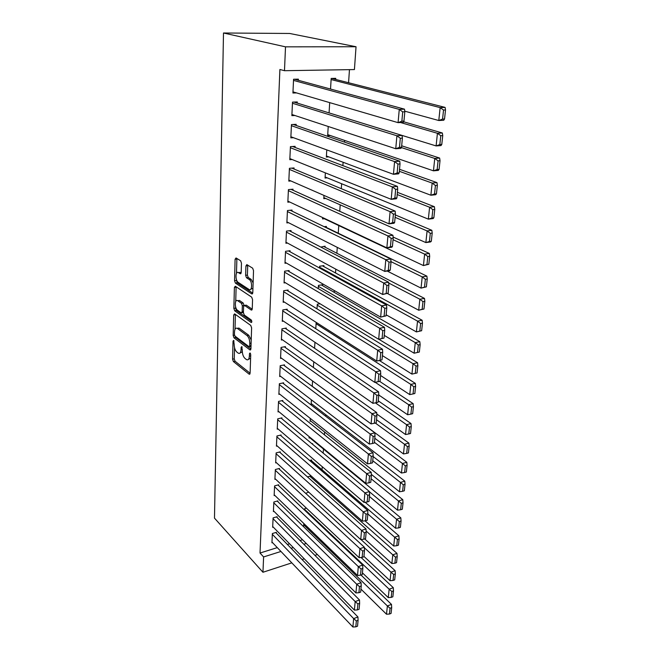 <?xml version="1.0" encoding="UTF-8"?>
<svg xmlns="http://www.w3.org/2000/svg" width="660" height="660" viewBox="0 0 660 660"><rect width="100%" height="100%" fill="white"/><g stroke="black" fill="none" stroke-linecap="round" stroke-linejoin="round"><path stroke-width="0.99" d="M233.657 340.403L233.029 341.146L232.567 359.164L233.376 361.531L249.241 374.236L250.107 373.172L250.726 354.7L250.074 352.951L249.447 353.727L249.373 356.128C249.117 359.18 248.185 360.343 246.551 359.626L244.967 358.405C243.251 356.73 242.36 354.148 242.286 350.674L241.774 346.607L241.123 347.341L241.048 349.717C240.817 352.737 239.91 353.9 238.326 353.207L236.791 352.027C235.125 350.394 234.25 347.853 234.168 344.421L233.657 340.403M241.461 263.183L240.644 260.791L236.041 257.961L235.1 259.248L234.556 280.714L235.389 283.09L251.79 293.923L252.788 292.693L253.523 270.641L252.681 268.199L246.906 264.643L245.924 265.939L245.636 275.327L246.477 277.745L249.389 279.601C252.565 281.572 252.153 291.786 249.001 289.451L238.169 282.348C235.117 280.508 235.405 270.451 238.458 272.629L240.24 273.76L241.197 272.506L241.461 263.183M284.485 70.703L285.508 46.843L356.037 46.753L354.428 69.564L284.485 70.703L279.898 69.498L260.024 553.03L263.612 556.941L280.954 551.463M285.508 46.843L223.492 33L214.483 518.125L262.952 572.261L263.612 556.941M234.605 313.855L233.689 314.985L233.17 335.445L233.986 337.813L250.008 349.965L250.915 348.859L251.617 327.871L250.75 325.413L234.605 313.855M233.854 308.401L234.391 287.447L235.315 286.242L251.691 297.149L252.557 299.615L252.252 308.863L251.27 310.06L244.538 305.423L243.589 306.603L243.416 312.609L244.266 315.034L251.221 319.943C252.021 321.346 251.996 322.187 251.155 322.476L234.688 310.777L233.854 308.401L235.562 308.129L235.595 306.793M356.037 46.753L289.682 33.47L223.492 33M297.206 103.075L297.264 101.945L292.504 102.118L291.868 115.64L294.913 115.508M441.787 144.433L442.744 135.581L440.781 135.704L439.824 144.573L441.787 144.433L440.979 145.588L436.095 145.926L329.068 112.893L329.695 102.63M295.053 147.427L295.111 146.338L290.425 146.636L289.814 159.687L292.141 159.522M326.783 149.902L326.345 157.055L328.762 156.882M292.974 190.237L293.024 189.189L288.42 189.601L287.834 202.199L289.707 202.018M323.986 195.418L323.788 198.66L325.735 198.462M290.969 231.586L291.019 230.563L286.481 231.091L285.92 243.268L287.471 243.07M326.312 227.436L326.378 226.438L324.167 226.702M289.03 271.532L289.072 270.55L284.617 271.186L284.064 282.95L285.392 282.752M323.837 266.582L323.895 265.625L319.63 266.227L319.514 268.018M287.149 310.159L287.199 309.21L282.802 309.936L282.274 321.313L283.429 321.115M317.006 308.855L317.287 304.227L320.067 303.765M285.334 347.531L285.384 346.615L281.053 347.432L280.541 358.438L281.556 358.24M314.581 348.282L314.952 342.26M283.577 383.707L283.627 382.816L279.361 383.716L278.866 394.375L279.774 394.177M312.229 386.38L312.568 380.977M281.878 418.737L281.919 417.871L277.72 418.852L277.241 429.173L278.058 428.983M310.266 418.399L310.084 421.319L310.934 421.113M280.228 452.678L280.269 451.844L276.136 452.892L275.665 462.899L276.408 462.709M312.576 444.271L312.617 443.635L311.998 443.792M278.635 485.587L278.668 484.77L274.593 485.892L274.139 495.594L274.816 495.404M310.513 476.834L310.563 476.033L307.445 476.883M277.084 517.498L277.117 516.714L273.1 517.894L272.662 527.307L273.281 527.117M304.615 510.155L304.714 508.612L306.388 508.117M260.024 553.03L277.299 547.627M287.389 544.467L289.575 543.782M300.069 540.499L302.519 539.731M320.917 486.04L321.016 484.638M322.039 469.78L322.245 466.711M323.177 453.082L323.458 449.039M324.431 434.816L324.621 432.036M325.702 416.237L325.809 414.76M334.199 292.347L334.323 290.54M335.527 272.968L335.783 269.156M336.872 253.258L337.276 247.376M338.25 233.219L338.77 225.572M339.751 211.315L340.197 204.839M341.302 188.686L341.641 183.736M342.878 165.635L343.109 162.269M344.495 142.131L344.611 140.415M348.562 82.739L349.462 69.647M303.592 526.721L303.765 524.015L304.227 523.875M276.325 533.098L276.358 532.323L272.374 533.536L271.936 542.801L272.53 542.619M305.654 493.325L308.674 492.121M277.852 501.658L277.893 500.866L273.842 502.012L273.397 511.566L274.04 511.385M311.536 460.762L311.586 459.954L309.655 460.465M279.427 469.26L279.469 468.435L275.36 469.516L274.898 479.374L275.599 479.185M309.136 436.639L309.053 438.026L309.862 437.827M281.045 435.839L281.086 434.989L276.92 436.004L276.449 446.168L277.225 445.978M311.404 399.844L311.124 404.349L312.023 404.143M282.719 401.362L282.769 400.48L278.536 401.42L278.05 411.914L278.908 411.716M313.393 367.496L313.748 361.787M284.452 365.764L284.493 364.856L280.203 365.714L279.7 376.546L280.657 376.349M315.777 328.738L316.148 322.773L316.635 322.682M286.234 329.002L286.283 328.07L281.919 328.837L281.399 340.032L282.48 339.834M322.625 285.681L322.682 284.732L318.45 285.384L318.252 288.618M288.082 291.01L288.131 290.045L283.701 290.722L283.165 302.288L284.394 302.09M325.066 247.17L325.124 246.196L320.81 247.054M289.988 251.724L290.037 250.726L285.541 251.311L284.98 263.274L286.415 263.076M322.625 217.552L322.534 218.93L324.308 218.732M291.967 211.093L292.017 210.053L287.447 210.532L286.869 222.915L288.568 222.725M325.372 172.87L325.058 178.035L327.212 177.853M294.005 169.026L294.055 167.953L289.418 168.308L288.816 181.129L290.895 180.956M328.226 126.489L327.657 135.713L330.404 135.548M296.125 125.45L296.175 124.344L291.456 124.575L290.837 137.857L293.477 137.709M335.692 79.456L335.758 78.325L331.188 78.424L330.528 89.05M298.32 80.289L298.37 79.142L293.568 79.241L292.924 93.019L296.513 92.912M291.076 548.262L293.271 547.569M303.806 544.236L306.257 543.461M262.952 572.261L291.819 562.864M302.049 559.54L304.268 558.814M314.911 555.357L317.394 554.548M240.133 352.96L242.311 351.813M248.416 359.387L250.602 358.281M234.531 347.713L234.242 358.85L235.051 361.21L250.107 373.238M234.952 336.08L235.678 337.516L250.907 349.033M235.405 314.432L235.01 329.29M234.424 334.463L235.001 336.121L249.067 346.731L249.703 345.955L249.785 343.398C249.719 339.834 248.812 337.227 247.054 335.577L237.286 328.375C235.653 327.649 234.721 328.837 234.49 331.955L234.424 334.463M249.513 346.649L250.998 346.475M251.212 339.983L248.779 335.272L247.054 335.577M237.154 328.3L238.986 328.086L248.779 335.272M235.736 301.488L236.107 287.199L234.391 287.447M252.219 309.226L246.271 305.143L245.611 305.258M251.823 321.428L236.387 310.505L234.688 310.777M237.748 300.745L237.724 300.729C234.704 298.501 234.482 308.368 237.493 310.258L241.23 312.889L242.154 311.726L242.327 305.728L241.477 303.311L237.748 300.745L239.473 300.481L237.757 300.721M241.865 312.782L243.408 312.659M244.051 305.374L243.202 303.039L241.477 303.311M237.724 300.729L239.44 300.457L243.202 303.039M235.562 308.129L236.387 310.505M238.557 272.613L240.199 272.382L241.148 272.984M250.775 289.204L252.937 288.296M253.118 282.934L251.147 279.353L249.315 279.56M247.748 265.163L247.393 275.08L248.234 277.497L251.08 279.304M236.321 279.097L237.113 282.843L252.747 293.131M235.389 283.09L237.121 282.843L235.397 283.099M236.899 258.489L236.47 273.405M303.715 524.774L387.379 605.946L386.496 614.221L360.946 589.099M390.043 608.248L389.425 614.047L391.066 613.42L391.693 607.629L390.043 608.248L387.379 605.946L391.487 604.403L360.971 575.033M386.496 614.221L389.425 614.047M391.693 607.629L391.487 604.403M272.332 534.311L353.644 618.593L357.943 616.985L275.748 532.505M271.969 542.033L352.894 627L353.644 618.593L356.35 620.953L355.814 626.843L357.53 626.191L358.075 620.309L356.35 620.953M357.943 616.985L358.075 620.309M355.814 626.843L352.894 627M304.664 509.388L389.152 589.19L388.261 597.605L362.431 572.88M391.842 591.5L391.215 597.391L392.865 596.78L393.5 590.89L391.842 591.5L389.152 589.19L393.294 587.68L361.061 557.477M388.261 597.605L391.215 597.391M393.5 590.89L393.294 587.68M364.37 547.726L390.959 572.146L390.052 580.701L363.949 556.388M393.673 574.464L393.03 580.453L394.697 579.86L395.34 573.87L393.673 574.464L390.959 572.146L395.125 570.677L360.971 539.55M390.052 580.701L393.03 580.453M395.34 573.87L395.125 570.677M273.067 518.678L355.171 601.557L359.502 599.981L276.482 516.895M272.695 526.523L354.403 610.112L355.171 601.557L357.901 603.933L357.357 609.922L359.089 609.279L359.634 603.298L357.901 603.933M359.502 599.981L359.634 603.298M357.357 609.922L354.403 610.112M273.801 502.813L356.722 584.232L361.086 582.689L277.225 501.047M273.43 510.774L355.946 592.936L356.722 584.232L359.477 586.616L358.924 592.705L360.665 592.086L361.226 585.989L359.477 586.616M361.086 582.689L361.226 585.989M358.924 592.705L355.946 592.936M366.11 531.003L392.791 554.812L391.867 563.516L364.716 538.931M395.53 557.139L394.878 563.236L396.553 562.65L397.213 556.553L395.53 557.139L392.791 554.812L396.99 553.377L309.837 476.231M391.867 563.516L394.878 563.236M397.213 556.553L396.99 553.377M367.843 513.967L394.655 537.182L393.723 546.034L365.038 520.822M397.427 539.509L396.759 545.713L398.45 545.143L399.118 538.948L397.427 539.509L394.655 537.182L398.887 535.78L310.827 460.152M393.723 546.034L396.759 545.713M399.118 538.948L398.887 535.78M274.552 486.701L358.306 566.602L362.703 565.1L277.976 484.96M274.18 494.785L357.514 575.462L358.306 566.602L361.086 568.994L360.517 575.19L362.274 574.58L362.843 568.384L361.086 568.994M362.703 565.1L362.843 568.384M360.517 575.19L357.514 575.462M275.319 470.341L359.914 548.666L364.345 547.198L278.734 468.625M274.939 478.558L359.106 557.675L359.914 548.666L362.719 551.059L362.142 557.37L363.916 556.776L364.493 550.465L362.719 551.059M364.345 547.198L364.493 550.465M362.142 557.37L359.106 557.675M369.451 496.51L396.561 519.247L395.604 528.247L365.112 502.26M399.349 521.582L398.673 527.893L400.373 527.34L401.057 521.029L399.349 521.582L396.561 519.247L400.818 517.885L369.46 491.791M395.604 528.247L398.673 527.893M401.057 521.029L400.818 517.885M276.094 453.733L361.548 530.409L366.011 528.982L279.51 452.034M275.707 462.066L360.723 539.575L361.548 530.409L364.378 532.81L363.792 539.236L365.574 538.651L366.168 532.232L364.378 532.81M366.011 528.982L366.168 532.232M363.792 539.236L360.723 539.575M371.085 478.747L398.491 500.989L397.518 510.155L309.103 437.201M401.313 503.332L400.62 509.759L402.336 509.223L403.029 502.805L401.313 503.332L398.491 500.989L402.781 499.669L371.316 474.342M397.518 510.155L400.62 509.759M403.029 502.805L402.781 499.669M276.878 436.854L363.214 511.822L367.711 510.444L280.286 435.188M276.49 445.327L362.373 521.161L363.214 511.822L366.069 514.231L365.475 520.773L367.274 520.204L367.876 513.67L366.069 514.231M367.711 510.444L367.876 513.67M365.475 520.773L362.373 521.161M372.743 460.688L400.455 482.419L399.473 491.749L310.134 420.478M403.301 484.77L402.6 491.304L404.332 490.784L405.034 484.25L403.301 484.77L400.455 482.419L404.786 481.14L373.123 456.522M399.473 491.749L402.6 491.304M405.034 484.25L404.786 481.14M277.678 419.71L364.906 492.904L369.443 491.568L281.077 418.069M277.283 428.315L364.056 502.409L364.906 492.904L367.793 495.313L367.191 501.971L368.998 501.427L369.608 494.777L367.793 495.313M369.443 491.568L369.608 494.777M367.191 501.971L364.056 502.409M374.435 442.324L402.46 463.51L401.453 473.005L311.182 403.499M405.331 465.869L404.621 472.519L406.362 472.015L407.08 465.374L405.331 465.869L402.46 463.51L406.816 462.281L374.806 438.273M401.453 473.005L404.621 472.519M407.08 465.374L406.816 462.281M278.495 402.303L366.638 473.641L371.209 472.345L281.878 400.678M278.083 411.04L365.764 483.318L366.638 473.641L369.55 476.058L368.932 482.839L370.755 482.311L371.382 475.538L369.55 476.058M371.209 472.345L371.382 475.538M368.932 482.839L365.764 483.318M375.317 423.035L404.498 444.271L403.474 453.931L312.238 386.248M407.401 446.63L406.667 453.404L408.424 452.917L409.159 446.152L407.401 446.63L404.498 444.271L408.886 443.083L376.505 419.71M403.474 453.931L406.667 453.404M409.159 446.152L408.886 443.083M279.32 384.607L368.395 454.014L372.999 452.768L282.686 383.014M278.908 393.492L367.513 463.873L368.395 454.014L371.332 456.439L370.705 463.345L372.545 462.841L373.18 455.936L371.332 456.439M372.999 452.768L373.18 455.936M370.705 463.345L367.513 463.873M375.358 402.847L406.576 424.677L405.529 434.519L376.786 414.001M409.497 427.045L408.763 433.942L410.528 433.471L411.271 426.583L409.497 427.045L406.576 424.677L410.998 423.538L378.246 400.826M405.529 434.519L408.763 433.942M411.271 426.583L410.998 423.538M280.162 366.622L370.186 434.032L374.83 432.836L283.503 365.054M279.741 375.655L369.286 444.073L370.186 434.032L373.156 436.466L372.512 443.495L374.368 443.008L375.012 435.98L373.156 436.466M374.83 432.836L375.012 435.98M372.512 443.495L369.286 444.073M375.235 382.305L408.688 404.72L407.624 414.744L378.782 394.993M411.642 407.096L410.891 414.117L412.665 413.671L413.424 406.659L411.642 407.096L408.688 404.72L413.143 403.631L379.615 381.348M407.624 414.744L410.891 414.117M413.424 406.659L413.143 403.631M281.012 348.348L372.009 413.671L376.695 412.525L284.328 346.813M280.582 357.522L371.093 423.901L372.009 413.671L375.004 416.105L374.352 423.274L376.225 422.804L376.885 415.643L375.004 416.105M376.695 412.525L376.885 415.643M374.352 423.274L371.093 423.901M316.09 323.689L410.842 384.4L409.753 394.606L380.572 375.482M413.82 386.776L413.053 393.929L414.851 393.508L415.618 386.364L413.82 386.776L410.842 384.4L415.33 383.369L379.36 360.5M409.753 394.606L413.053 393.929M415.618 386.364L415.33 383.369M281.878 329.777L373.865 392.923L378.592 391.834L285.153 328.267M281.44 339.1L372.933 403.342L373.865 392.923L376.893 395.365L376.233 402.674L378.114 402.221L378.782 394.927L376.893 395.365M378.592 391.834L378.782 394.927M376.233 402.674L372.933 403.342M317.229 305.159L413.028 363.701L411.931 374.096L382.396 355.616M416.048 366.085L415.264 373.37L417.07 372.966L417.862 365.689L416.048 366.085L413.028 363.701L417.557 362.719L378.856 339.265M411.931 374.096L415.264 373.37M417.862 365.689L417.557 362.719M282.76 310.893L375.763 371.778L380.523 370.747L285.995 309.408M282.315 320.372L374.806 382.404L375.763 371.778L378.823 374.228L378.147 381.678L380.045 381.249L380.729 373.816L378.823 374.228M380.523 370.747L380.729 373.816M378.147 381.678L374.806 382.404M419.331 352.044L420.139 344.627L418.308 344.998L417.516 352.423L419.331 352.044L414.142 353.207L384.26 335.396M318.392 286.333L415.264 342.614L419.826 341.682L321.337 284.938M417.516 352.423L414.142 353.207L415.264 342.614L418.308 344.998M420.139 344.627L419.826 341.682M283.66 291.695L377.693 350.229L382.495 349.255L286.836 290.243M382.008 359.873L376.72 361.053L377.693 350.229L380.779 352.688L380.094 360.277L382.008 359.873L382.701 352.291L380.779 352.688M283.206 301.331L376.72 361.053L380.094 360.277M382.495 349.255L382.701 352.291M421.641 330.718L422.458 323.161L420.618 323.515L419.801 331.081L421.641 330.718L416.394 331.914L386.149 314.803M319.564 267.193L417.541 321.123L422.144 320.257L322.451 265.823M419.801 331.081L416.394 331.914L417.541 321.123L420.618 323.515M422.458 323.161L422.144 320.257M284.567 272.167L379.657 328.259L384.499 327.343L287.686 270.748M384.013 338.077L378.667 339.298L379.657 328.259L382.784 330.718L382.082 338.456L384.013 338.077L384.722 330.346L382.784 330.718M284.113 281.968L378.667 339.298L382.082 338.456M384.499 327.343L384.722 330.346M423.992 308.995L424.826 301.29L422.969 301.62L422.136 309.325L423.992 308.995L418.696 310.225L387.651 293.617M388.699 283.033L419.859 299.219L424.495 298.411L323.557 246.394M422.136 309.325L418.696 310.225L419.859 299.219L422.969 301.62M424.826 301.29L424.495 298.411M285.491 252.31L381.67 305.852L386.546 305.002L288.536 250.924M386.05 315.859L380.655 317.113L381.67 305.852L384.821 308.319L384.103 316.214L386.05 315.859L386.776 307.981L384.821 308.319M285.029 262.284L380.655 317.113L384.103 316.214M386.546 305.002L386.776 307.981M426.385 286.844L427.234 278.99L425.362 279.296L424.52 287.158L426.385 286.844L421.039 288.106L387.173 271.046M390.992 261.64L422.227 276.895L426.896 276.152L324.671 226.644M424.52 287.158L421.039 288.106L422.227 276.895L425.362 279.296M427.234 278.99L426.896 276.152M286.44 232.114L383.716 283.008L388.641 282.224L289.377 230.761M388.138 293.197L382.685 294.484L383.716 283.008L386.9 285.475L386.174 293.527L388.138 293.197L388.872 285.161L386.9 285.475M285.962 242.253L382.685 294.484L386.174 293.527M388.641 282.224L388.872 285.161M428.827 264.264L429.693 256.262L427.804 256.534L426.946 264.553L428.827 264.264L423.423 265.567L322.6 217.924M393.055 239.704L424.636 254.125L429.346 253.448L393.096 237.039M426.946 264.553L423.423 265.567L424.636 254.125L427.804 256.534M429.693 256.262L429.346 253.448M287.397 211.563L385.803 259.702L390.769 258.984L290.218 210.243M390.258 270.08L389.697 270.666L384.755 271.409L385.803 259.702L389.029 262.177L388.278 270.385L390.258 270.08L391.017 261.88L389.029 262.177M286.91 221.884L384.755 271.409L388.278 270.385M390.769 258.984L391.017 261.88M431.318 241.246L432.201 233.079L430.295 233.326L429.421 241.502L431.318 241.246L430.592 241.939L425.857 242.575L323.846 197.637M395.109 217.338L427.094 230.917L431.846 230.307L395.332 214.937M429.421 241.502L425.857 242.575L427.094 230.917L430.295 233.326M432.201 233.079L431.846 230.307M288.37 190.657L387.932 235.917L392.939 235.273L291.043 189.37M392.428 246.502L391.85 247.195L386.859 247.871L387.932 235.917L391.19 238.4L390.431 246.774L392.428 246.502L393.195 238.136L391.19 238.4M287.884 201.16L386.859 247.871L390.431 246.774M392.939 235.273L393.195 238.136M433.859 217.759L434.758 209.435L432.836 209.649L431.945 217.99L433.859 217.759L433.108 218.567L428.34 219.136L325.116 176.995M397.204 194.543L429.602 207.24L434.387 206.704L397.402 192.324M431.945 217.99L428.34 219.136L429.602 207.24L432.836 209.649M434.758 209.435L434.387 206.704M289.361 169.381L390.109 211.645L395.159 211.084L291.844 168.127M394.639 222.436L394.045 223.245L389.012 223.847L390.109 211.645L393.401 214.129L392.617 222.684L394.639 222.436L395.423 213.906L393.401 214.129M288.865 180.073L389.012 223.847L392.617 222.684M395.159 211.084L395.423 213.906M436.45 193.809L437.365 185.311L435.435 185.501L434.519 194.007L436.45 193.809L435.683 194.725L430.873 195.22L326.411 155.999M399.341 171.303L432.16 183.084L436.986 182.622L399.523 169.282M434.519 194.007L430.873 195.22L432.16 183.084L435.435 185.501M437.365 185.311L436.986 182.622M290.375 147.733L392.329 186.879L397.427 186.392L292.611 146.495M396.891 197.885L396.289 198.8L391.207 199.328L392.329 186.879L395.653 189.362L394.861 198.091L396.891 197.885L397.7 189.164L395.653 189.362M289.864 158.606L391.207 199.328L394.861 198.091M397.427 186.392L397.7 189.164M439.09 169.373L440.03 160.702L438.075 160.858L437.143 169.537L439.09 169.373L438.306 170.404L433.455 170.825L327.723 134.632M401.362 147.568L434.767 158.441L439.634 158.054L401.684 145.802M437.143 169.537L433.455 170.825L434.767 158.441L438.075 160.858M440.03 160.702L439.634 158.054M291.406 125.689L394.589 161.593L399.737 161.188L293.32 124.484M399.201 172.813L398.574 173.852L393.451 174.298L394.589 161.593L397.955 164.076L397.147 172.986L399.201 172.813L400.018 163.911L397.955 164.076M290.887 136.76L393.451 174.298L397.147 172.986M399.737 161.188L400.018 163.911M400.521 122.521L437.431 133.287L442.34 132.99L403.598 121.77M439.824 144.573L436.095 145.926L437.431 133.287L440.781 135.704M442.744 135.581L442.34 132.99M292.454 103.249L396.907 135.77L402.097 135.448L293.939 102.061M401.552 147.213L400.909 148.385L395.744 148.748L396.907 135.77L400.307 138.262L399.481 147.362L401.552 147.213L402.385 138.13L400.307 138.262M291.926 114.518L395.744 148.748L399.481 147.362M402.097 135.448L402.385 138.13M444.543 118.981L445.516 109.948L443.536 110.038L442.563 119.081L444.543 118.981L443.718 120.26L438.784 120.516L404.737 111.169M331.114 79.555L440.154 107.613L445.104 107.398L331.642 78.416M442.563 119.081L438.784 120.516L440.154 107.613L443.536 110.038M445.516 109.948L445.104 107.398M293.518 80.396L399.267 109.395L404.506 109.164L294.401 79.225M403.953 121.069L403.293 122.38L398.079 122.653L399.267 109.395L402.707 111.886L401.866 121.176L403.953 121.069L404.811 111.787L402.707 111.886M292.982 91.872L398.079 122.653L401.866 121.176M404.506 109.164L404.811 111.787M234.028 340.964L233.029 341.146M250.503 353.529L249.447 353.727M242.146 347.152L241.123 347.341M242.319 349.486L241.048 349.717M250.684 355.88L249.373 356.128M249.917 374.014L249.15 374.171M235.051 361.21L233.376 361.531M234.242 358.85L232.567 359.164M250.693 349.784L249.942 349.924M235.678 337.516L233.986 337.813M234.514 335.206L233.17 335.445M235.389 314.704L233.689 314.985M251.023 345.708L249.703 345.955M251.105 343.159L249.785 343.398M239.126 328.185L237.427 328.474M251.27 310.06L251.955 309.944L251.262 310.051M246.279 305.151L244.547 305.432L246.271 305.143M251.633 322.377L251.13 322.468M243.441 311.512L242.154 311.726M243.928 305.473L242.327 305.728M240.859 273.677L240.24 273.76M240.199 272.382L238.458 272.629M248.259 277.513L246.51 277.761M247.393 275.08L245.636 275.327M247.681 265.7L245.924 265.939M252.475 293.815L251.79 293.923M236.28 280.467L234.556 280.714M236.841 259.017L235.1 259.248M246.807 264.594L246.766 265.823M249.859 374.113L249.241 374.236M250.651 349.849L250.008 349.965M238.986 328.086L237.286 328.375M251.625 322.393L251.155 322.476M251.147 279.353L249.389 279.601M248.234 277.497L246.477 277.745"/></g></svg>
